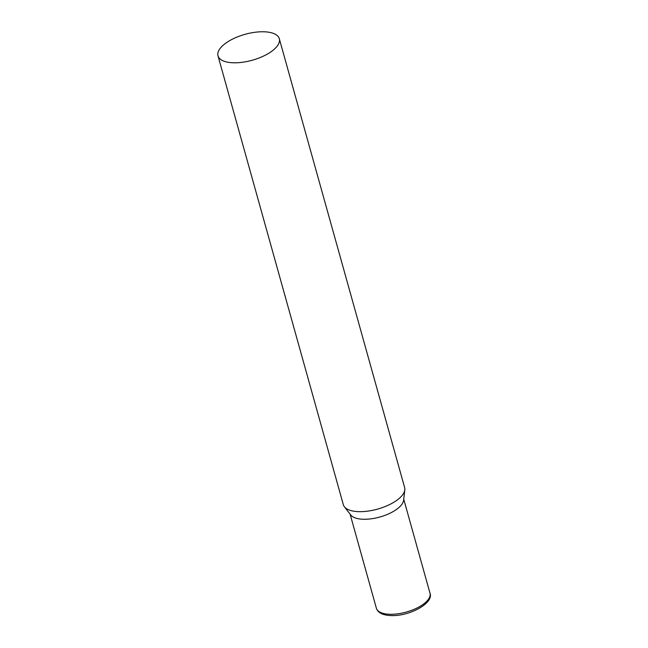 <?xml version="1.0" encoding="UTF-8"?>
<svg xmlns="http://www.w3.org/2000/svg" width="648" height="648" viewBox="0 0 648 648"><rect width="100%" height="100%" fill="white"/><g stroke="black" fill="none" stroke-linecap="round" stroke-linejoin="round"><path stroke-width="0.97" d="M218.003 55.841L343.327 504.703A31.825 13.446 -15.6 0 0 344.388 506.776A31.825 13.446 -15.6 0 0 371.118 510.6A31.825 13.446 -15.6 0 0 401.444 496.255A31.825 13.446 -15.6 0 0 404.806 489.904A31.825 13.446 -15.6 0 0 404.636 487.588L279.312 38.726A31.825 13.446 -15.6 0 0 254.129 32.4A31.825 13.446 -15.6 0 0 221.195 47.166A31.825 13.446 -15.6 0 0 218.003 55.841A31.825 13.446 -15.6 0 0 243.186 62.168A31.825 13.446 -15.6 0 0 276.121 47.401A31.825 13.446 -15.6 0 0 279.312 38.726M344.388 506.776L350.762 514.998A27.84 11.761 -15.6 0 0 364.322 519.275A27.84 11.761 -15.6 0 0 400.675 505.796A27.84 11.761 -15.6 0 0 403.615 500.24L404.806 489.904M390.857 614.296A27.84 11.761 164.4 0 1 376.367 608.205C377.93 612.968 383.13 615.43 391.975 615.6C410.403 616.021 434.022 602.802 429.997 593.228A27.84 11.761 164.4 0 1 418.584 607.192A27.84 11.761 164.4 0 1 390.857 614.296M350.106 514.156L376.367 608.205M403.736 499.179L429.997 593.228"/></g></svg>
